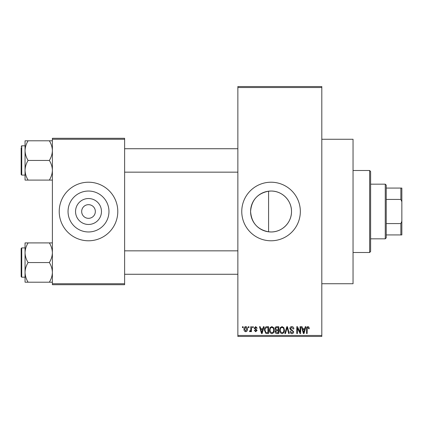 <?xml version="1.0" encoding="UTF-8"?>
<svg xmlns="http://www.w3.org/2000/svg" width="423" height="423" viewBox="0 0 423 423"><rect width="100%" height="100%" fill="white"/><g stroke="black" fill="none" stroke-linecap="round" stroke-linejoin="round"><path stroke-width="0.63" d="M268.584 191.191C257.512 193.369 251.511 200.137 250.585 211.484C251.5 222.852 257.496 229.626 268.584 231.809L271.048 231.963C282.104 232.137 291.69 222.567 291.505 211.495C291.69 200.433 282.078 190.842 271.048 191.037A20.463 20.463 0 0 0 250.585 211.5A20.463 20.463 0 0 0 271.048 231.963A20.463 20.463 0 0 0 291.505 211.5A20.463 20.463 0 0 0 271.048 191.037L268.584 191.191L268.584 231.809M271.048 182.218A29.282 29.282 0 0 0 241.76 211.5A29.282 29.282 0 0 0 271.048 240.782A29.282 29.282 0 0 0 300.33 211.5A29.282 29.282 0 0 0 271.048 182.218M321.808 139.262L353.041 139.262L353.041 283.738L321.808 283.738M88.502 224.465A12.965 12.965 0 0 1 75.543 211.5A12.965 12.965 0 0 1 88.502 198.535A12.965 12.965 0 0 1 101.467 211.5A12.965 12.965 0 0 1 88.502 224.465M88.502 204.669A6.831 6.831 0 0 0 81.671 211.5A6.831 6.831 0 0 0 88.502 218.331A6.831 6.831 0 0 0 95.339 211.5A6.831 6.831 0 0 0 88.502 204.669M88.502 191.037A20.463 20.463 0 0 0 68.045 211.5A20.463 20.463 0 0 0 88.502 231.963A20.463 20.463 0 0 0 108.965 211.5A20.463 20.463 0 0 0 88.502 191.037M88.502 182.218A29.282 29.282 0 0 0 59.22 211.5A29.282 29.282 0 0 0 88.502 240.782A29.282 29.282 0 0 0 117.79 211.5A29.282 29.282 0 0 0 88.502 182.218M248.327 327.661L248.327 326.688L248.951 326.688L248.951 327.661L248.327 327.661M250.813 329.263L250.813 326.688L251.431 326.688L251.431 331.653L250.813 331.653L250.813 330.86L250.072 331.743L249.48 331.479L249.66 330.77L250.104 330.855L250.696 330.278L250.813 329.263M252.589 327.661L252.589 326.688L253.208 326.688L253.208 327.661L252.589 327.661M254.186 328.206L255.688 326.598L257.2 328.195L256.581 328.285L255.645 327.307L254.805 328.079L257.115 330.326L255.714 331.743L254.276 330.326L254.895 330.236L255.693 331.035L256.491 330.426L254.186 328.206M262.847 328.729L263.381 326.688L264.037 326.688L262.144 333.52L261.493 333.52L259.511 326.688L260.161 326.688L260.695 328.729L262.847 328.729M271.846 326.598L273.628 327.672L274.241 330.014C274.374 331.949 273.575 333.15 271.841 333.61C270.138 333.16 269.34 331.992 269.446 330.093L270.064 327.64L271.846 326.598M282.051 326.598L283.833 327.672L284.446 330.014C284.579 331.949 283.78 333.15 282.046 333.61C280.343 333.16 279.545 331.992 279.656 330.093L280.269 327.64L282.051 326.598M307.949 326.598L308.922 327.079L309.292 328.729L308.674 328.814L307.918 327.397L307.251 327.91L307.161 333.52L306.543 333.52L306.543 328.883C306.389 327.635 306.86 326.873 307.949 326.598M237.858 335.471L321.808 335.471L321.808 336.449L237.858 336.449L237.858 86.551L321.808 86.551L321.808 87.529L237.858 87.529M321.808 335.471L321.808 87.529M304.734 328.729L305.269 326.688L305.919 326.688L304.031 333.52L303.376 333.52L301.393 326.688L302.043 326.688L302.582 328.729L304.734 328.729M300.066 332.155L300.066 326.688L300.684 326.688L300.684 333.52L300.023 333.52L297.401 328.042L297.401 333.52L296.782 333.52L296.782 326.688L297.448 326.688L300.066 332.155M289.861 328.581C289.929 327.344 290.575 326.683 291.796 326.598C293.139 326.741 293.826 327.513 293.853 328.904L293.229 328.994L291.738 327.397L290.479 328.565L293.673 331.738C293.631 332.89 293.039 333.514 291.907 333.61C290.701 333.488 290.078 332.811 290.035 331.569L290.659 331.479L291.886 332.811L293.054 331.711L292.859 331.019L290.802 330.204L289.861 328.581M284.859 333.52L286.81 326.688L287.418 326.688L289.258 333.52L288.618 333.52L287.154 327.487L285.509 333.52L284.859 333.52M274.95 328.692C274.961 327.407 275.595 326.741 276.843 326.688L278.768 326.688L278.768 333.52L276.838 333.52C275.754 333.477 275.183 332.901 275.13 331.801L275.796 330.368L274.95 328.692M264.391 330.141C264.227 328.195 265.01 327.048 266.739 326.688L268.563 326.688L268.563 333.52L265.84 333.393L264.391 330.141M243.981 329.221C243.86 327.799 244.436 326.921 245.71 326.598C246.969 326.916 247.545 327.772 247.439 329.173C247.545 330.575 246.969 331.431 245.71 331.743C244.468 331.436 243.891 330.596 243.981 329.221M242.469 327.661L242.469 326.688L243.093 326.688L243.093 327.661L242.469 327.661M52.389 138.289L124.621 138.289L124.621 139.262L52.389 139.262L52.389 138.289M124.621 283.738L124.621 284.711L52.389 284.711L52.389 283.738L124.621 283.738L124.621 139.262M52.389 283.738L52.389 139.262M303.941 331.516L304.523 329.528L302.794 329.528L303.656 332.806L303.941 331.516M282.041 332.811C283.373 332.441 283.965 331.505 283.822 330.003C283.907 328.597 283.32 327.73 282.051 327.397C280.756 327.751 280.163 328.66 280.275 330.114L280.539 331.664L282.041 332.811M278.144 332.721L278.144 330.68L276.325 330.744L275.748 331.69L277.065 332.721L278.144 332.721M278.144 329.882L278.144 327.487L276.182 327.571L275.569 328.687L276.917 329.882L278.144 329.882M271.836 332.811C273.168 332.441 273.76 331.505 273.618 330.003C273.702 328.597 273.115 327.73 271.846 327.397C270.551 327.751 269.953 328.66 270.07 330.114L270.334 331.664L271.836 332.811M267.939 332.721L267.939 327.487L266.823 327.487L265.258 328.481L265.01 330.151L265.956 332.584L267.939 332.721M262.059 331.516L262.635 329.528L260.906 329.528L261.774 332.806L262.059 331.516M245.726 331.035L246.821 329.173L245.694 327.307L244.6 329.173L245.726 331.035M369.639 252.499L369.639 170.501L370.611 171.479L370.611 251.521L369.639 252.499L353.041 252.499M369.639 170.501L353.041 170.501M25.052 252.732L25.052 272.375C25.169 268.928 26.184 265.649 28.092 262.551C26.194 259.495 25.179 256.222 25.052 252.732C25.169 249.279 26.184 246.006 28.092 242.908L25.052 242.908L25.052 252.732M21.737 277.197L21.15 276.61L21.15 248.497L21.737 247.91L21.737 277.197L25.052 277.197M52.389 242.908L49.348 242.908C51.246 245.964 52.262 249.237 52.389 252.732C52.272 256.179 51.257 259.452 49.348 262.551L28.092 262.551M49.348 242.908L28.092 242.908M49.348 262.551C51.246 265.612 52.262 268.885 52.389 272.375C52.272 275.828 51.257 279.101 49.348 282.199L28.092 282.199C26.194 279.143 25.179 275.865 25.052 272.375L25.052 282.199L28.092 282.199M49.348 282.199L52.389 282.199M385.258 184.169L386.231 185.142L386.231 237.858L385.258 238.831L385.258 184.169L370.611 184.169M386.231 188.071L401.85 188.071L401.85 234.929L400.872 234.929L400.872 223.577L401.85 221.261M386.231 223.577L400.872 223.577M401.85 201.739L400.872 199.423L400.872 188.071M386.231 199.423L400.872 199.423M386.231 234.929L400.872 234.929M52.389 140.801L49.348 140.801C51.246 143.857 52.262 147.135 52.389 150.625C52.272 154.072 51.257 157.351 49.348 160.449C51.246 163.505 52.262 166.778 52.389 170.268C52.272 173.721 51.257 176.994 49.348 180.092L28.092 180.092C26.194 177.036 25.179 173.763 25.052 170.268C25.169 166.821 26.184 163.548 28.092 160.449C26.194 157.388 25.179 154.115 25.052 150.625C25.169 147.172 26.184 143.899 28.092 140.801L25.052 140.801L25.052 180.092L28.092 180.092M25.052 145.803L21.737 145.803L21.737 175.09L21.15 174.503L21.15 147.759M49.348 140.801L28.092 140.801M49.348 160.449L28.092 160.449M49.348 180.092L52.389 180.092M21.737 247.91L25.052 247.91L25.052 242.908M21.737 175.09L25.052 175.09L25.052 180.092M237.858 274.268L124.621 274.268M237.858 250.839L124.621 250.839M124.621 148.732L237.858 148.732M124.621 172.161L237.858 172.161M385.258 238.831L370.611 238.831M21.737 145.803L21.15 146.39L21.737 145.803"/></g></svg>
